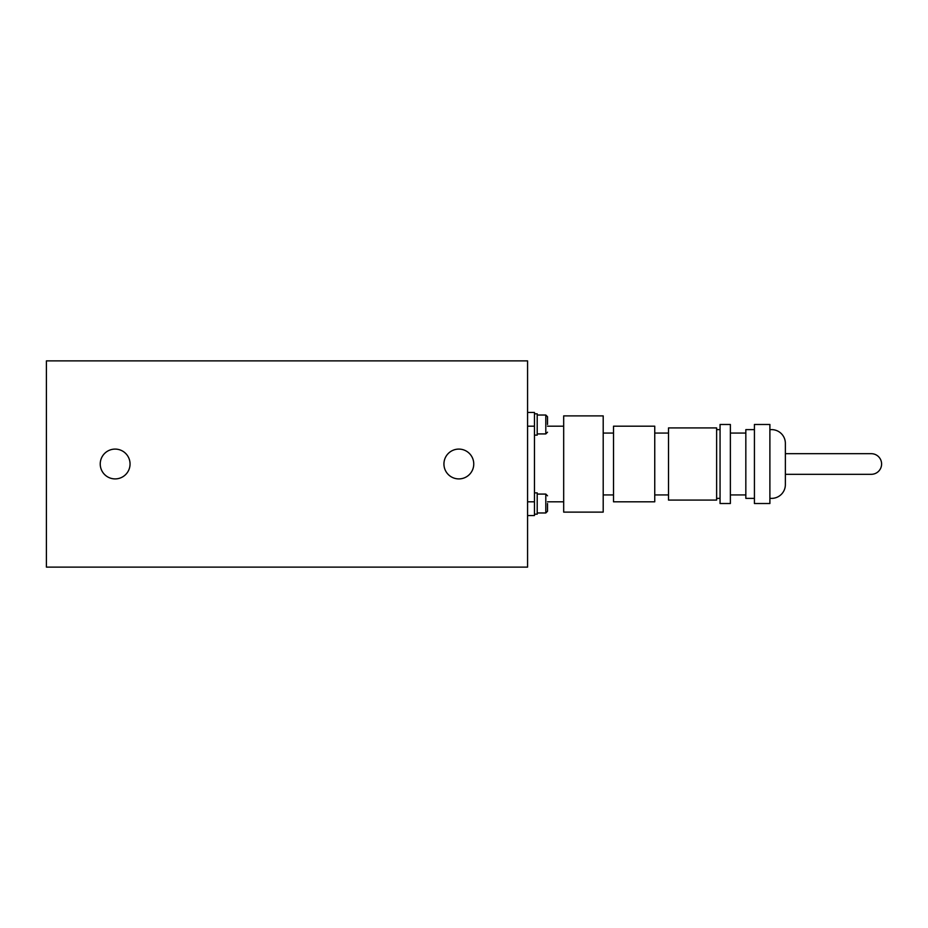 <?xml version="1.0" encoding="UTF-8"?>
<svg xmlns="http://www.w3.org/2000/svg" width="928" height="928" viewBox="0 0 928 928"><rect width="100%" height="100%" fill="white"/><g stroke="black" fill="none" stroke-linecap="round" stroke-linejoin="round"><path stroke-width="1.39" d="M100.236 464A14.906 14.906 0 0 1 115.142 449.094A14.906 14.906 0 0 1 130.048 464A14.906 14.906 0 0 1 115.142 478.906A14.906 14.906 0 0 1 100.236 464M443.932 464A14.906 14.906 0 0 1 458.85 449.094A14.906 14.906 0 0 1 473.756 464A14.906 14.906 0 0 1 458.85 478.906A14.906 14.906 0 0 1 443.932 464M46.4 360.888L527.58 360.888L527.58 567.112L46.4 567.112L46.4 360.888M785.366 474.312L871.288 474.312A10.312 10.312 0 0 0 881.6 464A10.312 10.312 0 0 0 871.288 453.688L785.366 453.688M603.2 464L603.2 512.117L563.679 512.117L563.679 415.883L603.2 415.883L603.2 464M654.75 464L654.75 501.804L613.512 501.804L613.512 426.196L654.75 426.196L654.75 464M716.625 464L716.625 500.088L668.508 500.088L668.508 427.912L716.625 427.912L716.625 464M730.371 464L730.371 503.521L720.058 503.521L720.058 424.479L730.371 424.479L730.371 464M754.429 429.629L745.834 429.629L745.834 498.371L754.429 498.371M769.892 464L769.892 503.521L754.429 503.521L754.429 424.479L769.892 424.479L769.892 464M769.892 498.266A13.746 13.746 0 0 0 785.366 484.625L785.366 443.375A13.746 13.746 0 0 0 769.892 429.734M534.458 515.55L527.58 515.55L534.458 515.55L534.458 412.45L527.58 412.45L534.458 412.45M537.208 512.975L545.803 512.975L545.803 494.079L537.208 494.079M547.52 503.521L547.52 511.258L547.52 503.521M547.52 424.479L547.52 416.742L547.52 424.479M537.208 433.921L545.803 433.921L545.803 415.025L537.208 415.025M534.458 492.872L537.208 492.872L537.208 514.182L534.458 514.182M534.458 413.818L537.208 413.818L537.208 435.128L534.458 435.128M871.288 474.312A10.312 10.312 0 0 0 881.6 464M534.458 501.804L527.58 501.804M527.58 426.196L534.458 426.196M547.52 501.804L563.679 501.804M603.2 494.937L613.512 494.937M654.75 494.937L668.508 494.937M716.625 498.371L720.058 498.371M730.371 494.937L745.834 494.937M730.371 433.063L745.834 433.063M716.625 429.629L720.058 429.629M654.75 433.063L668.508 433.063M603.2 433.063L613.512 433.063M547.52 426.196L563.679 426.196M545.803 512.975L547.52 511.258L545.803 512.975M545.803 494.079L547.52 495.796M545.803 415.025L547.52 416.742L545.803 415.025M545.803 433.921L547.52 432.204"/></g></svg>
